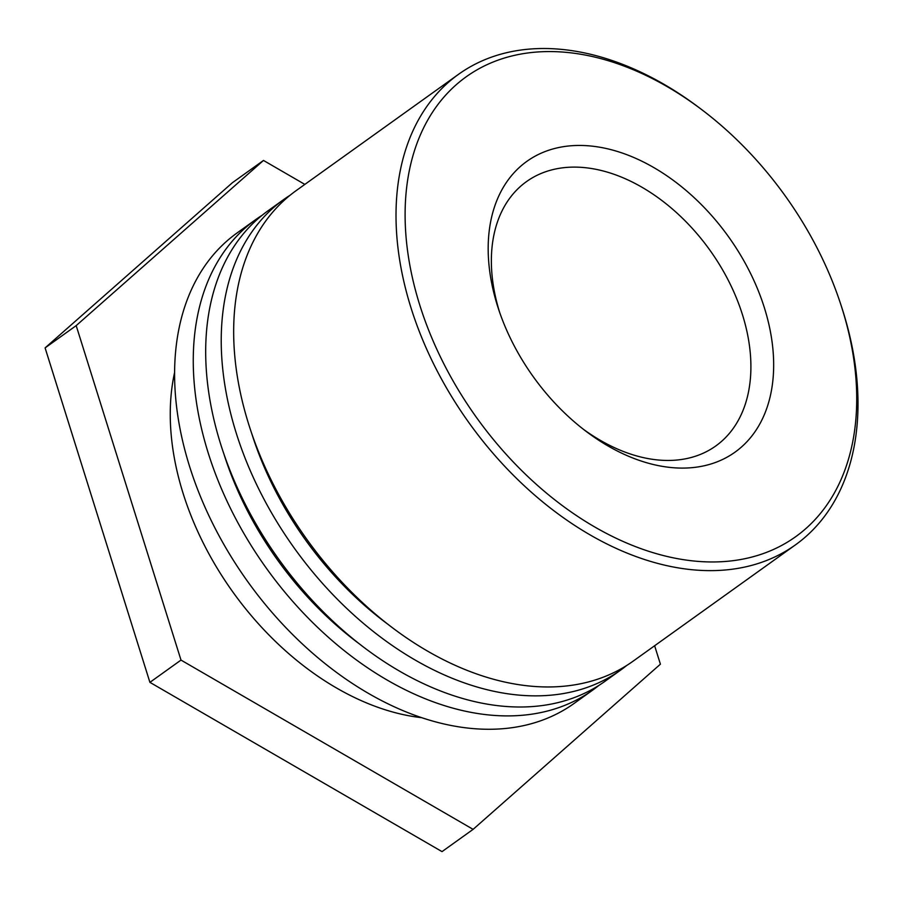 <?xml version="1.0" encoding="UTF-8"?>
<svg xmlns="http://www.w3.org/2000/svg" width="902" height="902" viewBox="0 0 902 902"><rect width="100%" height="100%" fill="white"/><g stroke="black" fill="none" stroke-linecap="round" stroke-linejoin="round"><path stroke-width="1.35" d="M499.652 312.385A162.563 109.198 -125.6 0 1 526.464 181.629A162.563 109.198 -125.6 0 1 709.908 250.192A162.563 109.198 -125.6 0 1 715.805 445.949A162.563 109.198 -125.6 0 1 667.097 460.448A162.563 109.198 -125.6 0 1 583.368 429.262M681.484 468.093A178.821 120.124 54.4 0 0 764.084 306.827A178.821 120.124 54.4 0 0 578.577 145.447A178.821 120.124 54.4 0 0 498.468 308.901A178.821 120.124 54.4 0 0 586.289 431.506A178.821 120.124 54.4 0 0 681.484 468.093M710.889 561.957A282.867 190.006 -125.6 0 1 405.156 219.975A282.867 190.006 -125.6 0 1 701.519 109.48A282.867 190.006 -125.6 0 1 840.45 303.41A282.867 190.006 -125.6 0 1 710.889 561.957M701.519 109.48L699.23 107.744A289.373 194.381 54.4 0 0 458.498 74.336A289.373 194.381 54.4 0 0 410.974 307.74A289.373 194.381 54.4 0 0 708.814 570.628A289.373 194.381 54.4 0 0 795.519 544.819A289.373 194.381 54.4 0 0 841.341 306.139L840.45 303.41M458.498 74.336L296.149 190.626A289.373 194.381 54.4 0 0 248.625 424.03A289.373 194.381 54.4 0 0 633.17 661.121L795.519 544.819M388.739 624.883A268.728 180.513 -125.6 0 1 251.805 433.727M626.822 665.383A289.373 194.381 -125.6 0 1 620.734 670.017A289.373 194.381 -125.6 0 1 236.189 432.937A289.373 194.381 -125.6 0 1 283.713 199.534A289.373 194.381 -125.6 0 1 290.061 195.26M283.713 199.534L268.176 210.673A289.373 194.381 54.4 0 0 220.64 444.066A289.373 194.381 54.4 0 0 605.197 681.157L620.734 670.017M360.766 644.919A268.728 180.513 -125.6 0 1 223.831 453.762M598.849 685.43A289.373 194.381 -125.6 0 1 592.761 690.064A289.373 194.381 -125.6 0 1 208.215 452.973A289.373 194.381 -125.6 0 1 255.74 219.581A289.373 194.381 -125.6 0 1 262.087 215.307M255.74 219.581L237.091 232.941A289.373 194.381 54.4 0 0 189.555 466.334A289.373 194.381 54.4 0 0 574.112 703.425L592.761 690.064M421.888 717.699A248.073 166.633 -125.6 0 1 183.083 493.315A248.073 166.633 -125.6 0 1 174.593 372.47M654.626 645.742L660.411 664.176L473.11 829.355L180.998 660.084L76.185 325.622L263.485 160.443L304.842 184.403M263.485 160.443L232.4 182.711L45.1 347.89L149.912 682.352L442.025 851.623L473.11 829.355M149.912 682.352L180.998 660.084M45.1 347.89L76.185 325.622"/></g></svg>
